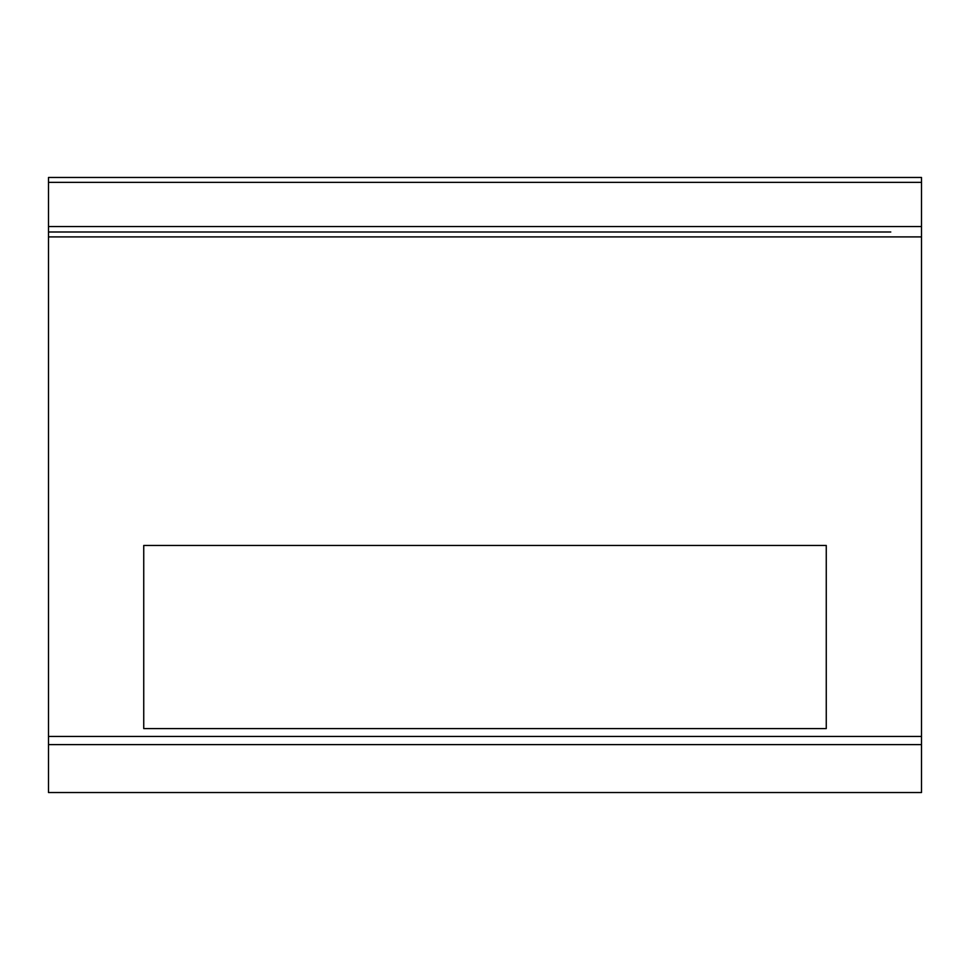 <?xml version="1.0" encoding="UTF-8"?>
<svg xmlns="http://www.w3.org/2000/svg" width="970" height="970" viewBox="0 0 970 970"><rect width="100%" height="100%" fill="white"/><g stroke="black" fill="none" stroke-linecap="round" stroke-linejoin="round"><path stroke-width="1.45" d="M143.742 545.455L143.742 728.591L826.258 728.591L826.258 545.455L143.742 545.455M921.5 177.474L48.5 177.474L48.5 792.526L921.5 792.526L921.5 177.474L48.5 177.474L921.5 177.474M48.5 232L862.682 232M921.5 744.633L48.5 744.633M921.5 182.36L48.5 182.36M921.5 226.543L48.5 226.543M921.5 236.898L48.5 236.898M921.5 736.448L48.5 736.448M73.247 232L113.26 232L73.247 232M890.787 232L856.728 232"/></g></svg>
